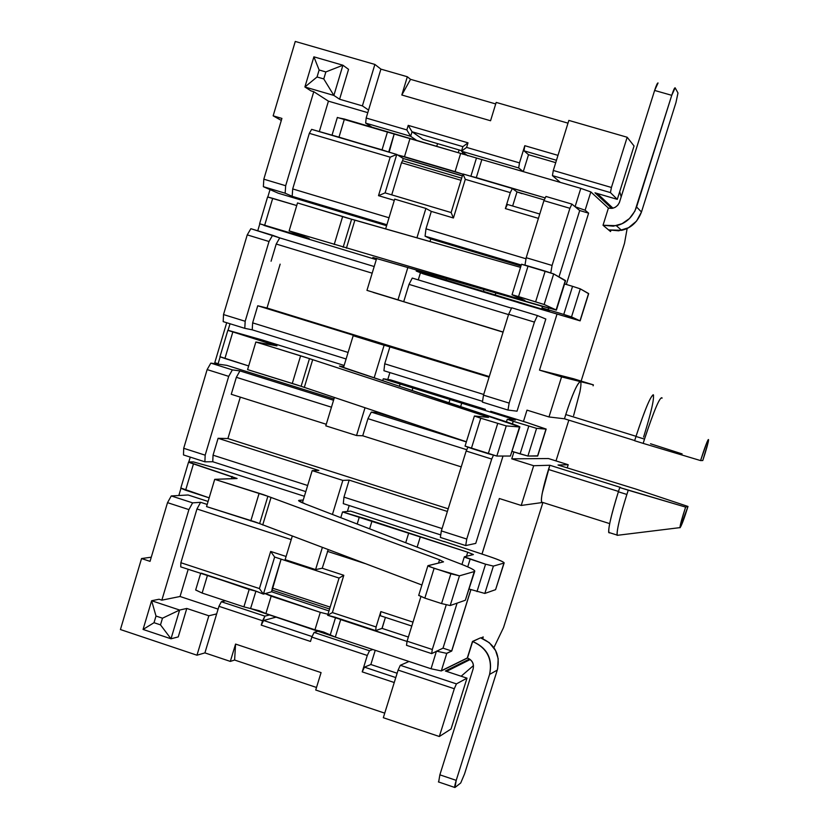 <?xml version="1.0" encoding="UTF-8"?>
<svg xmlns="http://www.w3.org/2000/svg" width="829" height="829" viewBox="0 0 829 829"><rect width="100%" height="100%" fill="white"/><g stroke="black" fill="none" stroke-linecap="round" stroke-linejoin="round"><path stroke-width="1.24" d="M636.112 489.151L687.997 506.457C684.329 518.229 681.687 525.317 680.091 527.721L680.039 527.731M680.091 527.721L679.967 527.627C680.163 524.705 682.049 517.856 685.624 507.089L681.179 521.565L680.091 527.721L687.997 506.457L685.624 507.089L628.247 490.208L626.869 494.457C619.968 516.436 616.724 530.063 617.149 535.337L618.051 535.223L617.045 535.057C616.859 529.534 620.144 515.99 626.869 494.457L628.247 490.208L619.75 487.545L618.372 491.794L626.869 494.457L618.372 491.794C611.657 513.327 608.434 526.861 608.683 532.415L609.253 532.902C607.491 530.995 610.538 517.286 618.372 491.794L619.75 487.545L685.624 507.089L687.997 506.457L636.061 489.131L558.021 465.028L636.061 489.131M618.486 491.442L548.487 469.473C543.057 487.431 540.757 498.302 541.606 502.084L542.207 502.54L521.213 505.452L533.679 465.722L511.762 458.841L513.918 451.95L511.762 458.841L548.425 458.541L568.207 464.727L567.202 467.898L568.207 464.727L558.021 465.028L568.207 464.727L548.425 458.541L511.762 458.841L533.679 465.722L521.213 505.452L499.348 498.519L521.213 505.452L542.207 502.54C541.088 502.55 541.099 499.421 542.259 493.151L549.845 465.256L533.679 465.722L549.845 465.256L620.589 487.442L549.845 465.256L548.487 469.473L618.486 491.442M653.594 395.226C651.345 394.127 645.47 407.868 635.978 436.468L644.506 439.101C653.998 410.49 659.832 396.728 661.998 397.806M580.29 381.578L561.565 376.905L593.398 384.853L593.098 385.827L593.398 384.853L580.29 381.578C577.025 383.786 572.176 394.77 565.761 414.552L636.03 436.303L565.761 414.552L564.466 418.79L634.693 440.551L564.466 418.79L565.761 414.552C572.456 394.169 577.305 383.174 580.29 381.578C581.274 382.014 581.139 385.475 579.885 391.982L573.616 415.588M315.59 569.585L322.222 568.248L328.211 549.689L322.222 568.248L343.817 575.295L332.377 612.579L376.097 626.962L380.843 611.595L413.008 622.133L380.843 611.595L380.324 615.719L411.795 626.04L380.324 615.719L380.843 611.595L376.097 626.962L332.377 612.579L343.817 575.295L322.222 568.248L315.59 569.585L322.346 547.482L315.59 569.585L285.135 559.648L315.59 569.585M347.392 511.441L349.196 505.535L347.392 511.441M343.289 503.638L343.962 497.131L349.164 480.115L342.833 480.405L332.429 514.457L342.833 480.405L312.181 470.623L302.398 502.799L312.181 470.623L318.864 470.447L312.181 470.623L342.833 480.405L349.164 480.115L447.38 511.462L349.164 480.115L343.962 497.131L442.064 528.57L343.962 497.131L343.289 503.638L440.748 534.923L343.289 503.638M292.274 536.135L285.135 559.648L292.274 536.135M431.308 211.395L425.899 208.431L416.925 237.809L425.899 208.431L394.677 199.126L385.64 228.887L394.677 199.126L425.899 208.431L431.308 211.395L425.982 228.835L431.308 211.395L453.432 217.986L431.308 211.395M407.889 267.373L397.982 299.829L403.702 301.694L409.008 284.368L412.262 278.067L409.008 284.368L403.702 301.694L397.982 299.829L407.889 267.373M418.262 279.891L420.448 272.741L418.262 279.891M430.002 241.54L430.79 238.959L425.07 236.182L425.982 228.835L526.021 258.783L425.982 228.835L425.07 236.182L521.265 265.031L425.07 236.182L430.79 238.959L520.964 266.016L430.79 238.959L430.002 241.54M383.931 370.729L384.718 363.796L389.993 346.574L384.107 345.258L374.148 377.869L384.107 345.258L353.175 335.714L343.475 367.651L353.175 335.714L489.1 377.154L389.993 346.574L384.718 363.796L483.721 394.48L384.718 363.796L383.931 370.729L482.54 401.34L383.931 370.729M365.009 407.795L356.532 435.536L362.719 435.785L367.952 418.666L371.278 412.096L377.63 412.645L377.806 412.086L377.63 412.645L371.278 412.096L367.952 418.666L362.719 435.785L356.532 435.536L365.009 407.795M387.785 379.464L389.889 372.573L387.785 379.464M376.687 258.327L366.957 290.368L397.982 299.829L366.957 290.368L376.687 258.327M325.797 425.837L356.532 435.536L325.797 425.837L334.388 397.537L325.797 425.837M448.209 508.809L227.902 438.551L218.1 438.292L318.864 470.447L218.1 438.292L213.053 455.183L307.663 485.504L213.053 455.183L212.752 461.743L305.808 491.607L212.752 461.743L204.887 461.815L183.489 454.934L204.887 461.815L212.752 461.743L213.053 455.183L218.1 438.292L227.902 438.551L240.306 397.143L227.902 438.551L448.209 508.809M373.04 292.336L503.079 332.16L373.04 292.336M503.12 332.025L403.702 301.694L503.12 332.025M326.263 424.272L231.26 394.293L326.263 424.272M461.235 466.872L362.719 435.785L461.235 466.872M489.276 376.584L267.011 308.005L257.746 305.766L359.413 337.134L257.746 305.766L252.638 322.864L348.097 352.449L252.638 322.864L252.223 329.828L346.107 358.978L252.223 329.828L244.783 328.336L223.188 321.631L244.783 328.336L252.223 329.828L252.638 322.864L257.746 305.766L267.011 308.005L280.15 264.15L267.011 308.005L489.276 376.584M364.822 563.492L327.393 551.337L364.822 563.492M372.18 273.187L276.212 244.037L271.073 261.228L276.212 244.037L372.18 273.187M331.455 407.194L236.348 377.309L231.26 394.293L236.348 377.309L331.455 407.194M508.529 314.595L409.008 284.368L508.529 314.595M538.415 218.369L505.369 208.587L510.301 192.618L465.287 179.333L453.432 217.986L451.121 212.545L385.102 192.888L378.501 195.654L394.303 200.369L378.501 195.654L390.169 157.178L309.331 133.334L311.642 129.365L309.331 133.334L292.699 188.939L309.331 133.334L390.169 157.178L378.501 195.654L385.102 192.888L451.121 212.545L453.432 217.986L465.287 179.333L462.955 173.955L451.121 212.545L462.955 173.955L465.287 179.333L510.301 192.618L505.369 208.587L538.415 218.369M466.768 449.722L367.952 418.666L466.768 449.722M374.2 266.534L279.736 237.892L276.212 244.037L279.736 237.892L374.2 266.534M333.559 400.262L239.933 370.895L236.348 377.309L239.933 370.895L333.559 400.262M511.534 308.17L412.262 278.067L511.534 308.17M466.344 441.919L371.278 412.096L466.344 441.919M465.711 545.575L440.375 537.441L441.339 530.902L466.157 451.017L467.908 447.266L466.157 451.017L491.701 459.048L493.442 455.245L491.701 459.048L466.157 451.017L441.339 530.902L466.748 539.047L491.701 459.048L466.748 539.047L441.339 530.902L440.375 537.441L465.711 545.575L466.748 539.047L465.711 545.575L475.742 543.389L465.711 545.575M250.855 228.7L279.736 237.892L272.586 235.281L269.01 241.508L245.177 321.269L244.783 328.336L245.177 321.269L223.519 314.564L223.188 321.631L223.519 314.564L245.177 321.269L269.01 241.508L247.239 234.887L223.519 314.564L247.239 234.887L269.01 241.508L272.586 235.281L250.855 228.7L247.239 234.887L250.855 228.7M226.814 365.351L210.825 363.123L232.358 369.889L239.933 370.895L232.358 369.889L228.711 376.366L205.167 455.173L204.887 461.815L205.167 455.173L183.706 448.292L183.489 454.934L183.706 448.292L205.167 455.173L228.711 376.366L207.136 369.589L183.706 448.292L207.136 369.589L228.711 376.366L232.358 369.889L210.825 363.123L207.136 369.589L210.825 363.123L226.814 365.351L333.963 398.956L226.814 365.351M511.721 307.777L537.451 315.58L545.824 319.03L537.451 315.58L511.721 307.777L508.633 314.274L511.721 307.777M550.777 272.865L550.228 272.7L550.777 272.865L552.073 265.456L569.906 208.297L543.928 200.639L526.197 257.715L552.073 265.456L526.197 257.715L524.985 265.093L526.197 257.715L543.928 200.639L569.906 208.297L571.886 204.089L545.948 196.452L543.928 200.639L545.948 196.452L571.886 204.089L569.906 208.297L552.073 265.456L550.777 272.865M406.676 421.764L377.63 412.645L406.676 421.764M517.037 411.184L507.98 410.065L482.416 402.127L483.504 395.153L508.633 314.274L534.415 322.098L537.451 315.58L534.415 322.098L508.633 314.274L483.504 395.153L509.151 403.101L534.415 322.098L509.151 403.101L483.504 395.153L482.416 402.127L507.98 410.065L509.151 403.101L507.98 410.065L517.037 411.184L545.824 319.03L517.037 411.184M319.134 69.988L325.859 71.936L342.916 65.222L313.89 56.828L319.134 69.988L313.89 56.828L304.896 86.983L317.041 76.983L319.134 69.988L317.041 76.983L323.766 78.931L325.859 71.936L319.134 69.988M154.018 622.703L143.065 629.439L171.002 638.796L160.494 624.869L154.018 622.703L160.494 624.869L171.002 638.796L179.624 610.04L162.484 618.206L160.494 624.869L162.484 618.206L156.007 616.04L154.018 622.703L156.007 616.04L151.624 600.735L143.065 629.439L154.018 622.703M180.048 596.497L188.183 569.336L180.048 596.497L161.842 600.165L180.048 596.497L218.1 609.118L180.048 596.497M255.985 591.129L263.394 594.103L259.415 588.569L263.394 594.103L274.637 557.036L270.668 551.44L286.098 556.466L270.668 551.44L259.415 588.569L180.877 562.725L180.743 566.881L180.877 562.725L196.96 508.975L200.608 502.312L192.618 502.861L188.908 509.607L161.842 600.165L188.908 509.607L167.52 502.654L150.039 561.357L141.541 558.549L120.433 629.543L196.97 655.211L208.846 615.781L186.794 608.455L178.256 636.91L171.002 638.796L143.065 629.439L151.624 600.735L156.007 616.04L162.484 618.206L179.624 610.04L171.002 638.796L178.256 636.91L186.794 608.455L179.624 610.04L151.624 600.735L159.075 599.243L161.842 600.165L159.075 599.243L151.624 600.735L179.624 610.04L186.794 608.455L208.846 615.781L196.97 655.211L204.908 652.889L230.317 661.407L235.571 644.071L321.072 672.609L315.725 690.018L384.739 713.147L315.725 690.018L321.072 672.609L235.571 644.071L230.317 661.407L234.617 660.039L235.571 644.071L234.617 660.039L316.512 687.469L234.617 660.039L230.317 661.407L204.908 652.889L216.659 613.906L204.908 652.889L196.97 655.211L120.433 629.543L141.541 558.549L150.039 561.357L167.52 502.654L188.908 509.607L192.618 502.861L200.608 502.312L207.198 504.446L200.608 502.312L196.96 508.975L291.228 539.596L196.96 508.975L180.877 562.725L259.415 588.569L270.668 551.44L274.637 557.036L339.061 578.072L343.817 575.295L339.061 578.072L327.652 615.273L332.377 612.579L327.652 615.273L375.651 630.589L376.097 626.962L375.651 630.589L382.003 628.372L385.412 617.387L382.107 628.403L375.651 630.589L335.59 617.408L330.253 634.91L323.724 632.061L314.958 629.802L265.891 613.574L259.27 610.745L243.902 606.869L202.141 593.056L195.675 589.947M262.565 620.766L218.949 606.31L216.659 613.906L208.846 615.781L216.659 613.906L218.949 606.31L262.565 620.766L264.907 616.144L221.353 601.73L218.949 606.31L221.353 601.73L264.907 616.144L269.798 614.869L264.907 616.144L261.239 625.118L262.565 620.766M394.252 682.526L362.221 671.873L367.288 655.47L311.828 637.086L310.492 641.449L261.239 625.118L310.492 641.449L311.828 637.086L367.288 655.47L362.221 671.873L394.252 682.526M524.798 145.697L557.99 155.365L524.798 145.697L524.001 150.816L556.466 160.287L524.001 150.816L528.508 154.712L555.731 162.65L528.508 154.712L523.317 171.499L528.508 154.712L524.001 150.816L524.798 145.697L519.493 162.888L524.798 145.697M567.989 123.158L496.188 102.413L490.55 120.754L401.816 95.003L407.34 76.755L380.905 69.118L366.169 118.019L406.832 129.915L408.21 125.366L468.002 142.837L466.603 147.407L519.493 162.888L466.603 147.407L468.002 142.837L408.21 125.366L406.832 129.915L366.169 118.019L365.672 123.117L410.656 136.298L406.832 129.915L410.656 136.298L412.034 131.759L408.21 125.366L412.034 131.759L462.872 146.64L468.002 142.837L462.872 146.64L412.034 131.759L410.656 136.298L365.672 123.117L366.169 118.019L380.905 69.118L374.884 64.434L295.269 41.45L273.156 115.832L281.912 118.412L263.819 179.188L263.373 186.691L278.212 193.188L386.604 225.706L278.212 193.188L263.373 186.691L285.155 193.219L292.171 196.328L292.699 188.939L292.171 196.328L285.155 193.219L263.373 186.691L263.819 179.188L285.673 185.727L285.155 193.219L285.673 185.727L263.819 179.188L281.912 118.412L273.156 115.832L281.311 120.423L273.156 115.832L295.269 41.45L374.884 64.434L362.397 105.884L374.884 64.434L380.905 69.118L407.34 76.755L401.816 95.003L490.55 120.754L496.188 102.413L567.989 123.158M319.31 131.624L328.429 101.159L313.766 91.687L285.673 185.727L313.766 91.687L310.906 90.858L304.896 86.983L313.89 56.828L342.916 65.222L348.553 69.346L339.589 99.231L362.397 105.884L368.563 110.07L362.397 105.884L339.589 99.231L348.553 69.346L342.916 65.222L325.859 71.936L323.766 78.931L333.869 95.428L342.916 65.222L333.869 95.428L323.766 78.931L317.041 76.983L304.896 86.983L333.869 95.428L339.589 99.231L333.869 95.428L304.896 86.983L310.906 90.858L313.766 91.687L328.429 101.159L367.775 112.661L328.429 101.159L319.31 131.624M386.905 224.742L292.171 196.328L386.905 224.742M171.271 495.939L192.618 502.861L171.271 495.939L167.52 502.654L171.271 495.939L188.11 494.986L171.271 495.939M208.089 501.452L188.11 494.986L208.089 501.452M214.784 362.677L226.69 322.719L214.784 362.677L218.12 363.713L214.784 362.677M495.711 103.946L410.542 79.335L401.816 95.003L410.542 79.335L407.34 76.755L410.542 79.335L495.711 103.946M389.019 217.768L292.699 188.939L389.019 217.768M619.719 191.634L621.18 196.919L619.719 191.634M627.17 228.41L624.506 243.291L581.129 381.091L624.506 243.291L627.17 228.41M662.06 398.189C660.236 395.785 654.392 409.422 644.506 439.111L643.159 443.38L634.641 440.738L643.159 443.38L644.506 439.111L635.978 436.468L634.641 440.738L635.978 436.468C644.423 410.769 650.185 396.853 653.231 394.718C654.506 398.065 651.293 412.189 643.594 437.08M503.504 627.636L493.856 647.708L503.504 627.636L542.902 502.498L503.504 627.636M473.473 665.573L461.142 676.226L473.473 665.573M451.038 729.012L439.329 736.504L383.319 717.717L439.329 736.504L454.302 688.733L398.107 670.091L383.319 717.717L398.107 670.091L454.302 688.733L439.329 736.504L451.038 729.012L466.996 678.163L451.038 729.012M568.849 120.412L627.17 137.251L634.05 145.987L617.294 199.354L594.973 192.815L617.294 199.354L634.05 145.987L627.17 137.251L568.849 120.412L553.295 170.473L611.429 187.478L627.17 137.251L611.429 187.478L553.295 170.473L568.849 120.412M401.485 162.733L391.723 194.867L401.485 162.733L461.007 180.297L401.485 162.733L402.562 160.743L401.485 162.733M385.102 192.888L396.759 154.453L390.169 157.178L396.759 154.453L385.102 192.888M371.724 127.044L365.672 123.117L371.724 127.044M416.925 140.588L410.656 136.298L416.925 140.588M539.772 214.027L507.421 204.452L505.369 208.587L507.421 204.452L539.772 214.027M407.08 641.2L432.303 649.501L446.199 604.921L432.303 649.501L407.08 641.2L420.904 596.693L407.08 641.2L406.511 645.325L407.08 641.2M225.55 600.797L221.353 601.73L225.55 600.797M339.061 578.072L274.637 557.036L263.394 594.103L271.653 591.782L272.306 588.093L330.149 607.108L272.306 588.093L281.104 559.15L272.161 590.134L329.569 609.014L272.161 590.134L271.653 591.782L263.394 594.103L255.923 591.17L250.576 608.559L335.31 637.097L330.253 634.91L335.59 617.346L327.652 615.273L339.061 578.072M312.087 636.558L263.591 620.486L261.239 625.118L263.591 620.486L312.087 636.558M276.409 617.056L263.591 620.486L276.409 617.056M395.785 677.562L364.439 667.148L362.221 671.873L364.439 667.148L395.785 677.562M397.132 673.241L370.843 664.506L364.439 667.148L370.843 664.506L397.132 673.241M445.391 671.013L466.996 678.163L456.427 683.884L454.302 688.733L456.427 683.884L400.303 665.293L398.107 670.091L400.303 665.293L409.008 661.48L400.303 665.293L456.427 683.884L466.996 678.163L445.391 671.013L469.515 659.014L445.391 671.013M151.282 557.192L141.541 558.549L151.282 557.192M422.925 139.334L412.034 131.759L422.925 139.334L461.629 150.681L422.925 139.334M462.872 146.64L461.473 151.189L466.603 147.407L461.473 151.189L462.872 146.64M544.259 199.944L517.006 191.913L512.643 205.996L517.006 191.913L512.343 188.504L510.301 192.618L512.343 188.504L462.955 173.955L470.872 176.245L476.468 158.028L580.797 188.349L590.839 191.913L585.119 210.224L588.611 213.157L579.709 210.535L571.886 204.089L575.067 206.711L585.119 210.224L590.839 191.913L608.403 208.089L590.839 191.913L580.797 188.349L575.067 206.711L579.709 210.535L558.984 276.896L579.709 210.535L588.611 213.157L566.311 284.461L588.611 213.157L585.119 210.224L575.067 206.711L580.797 188.349L460.655 153.417L476.468 158.028L470.872 176.245L476.302 177.613L481.908 159.355L476.302 177.613L545.244 197.924L470.644 176.214L512.343 188.504L517.006 191.913L544.259 199.944M337.538 117.635L344.429 119.044L338.988 137.158L396.759 154.453L403.246 158.515L402.562 160.743L461.66 178.173L402.562 160.743L403.246 158.515L396.759 154.453L311.642 129.365L338.988 137.158L344.429 119.044L460.655 153.417L337.341 117.459M561.565 376.905L548.985 416.956L564.466 418.79L548.985 416.956L526.995 410.137L548.985 416.956L561.565 376.905L539.503 370.128L561.565 376.905M643.159 443.38L700.578 460.582C704.982 446.696 707.645 439.764 708.567 439.784C708.09 443.432 706.163 450.344 702.774 460.52L708.111 442.541C708.971 438.551 708.546 438.52 706.857 442.448L700.578 460.582L702.774 460.52L700.578 460.582L643.159 443.38M475.742 543.389L503.027 456.054L475.742 543.389M382.086 628.403L408.376 637.045L382.096 628.403M480.582 637.812L489.317 642.682L495.555 650.537L498.188 658.713L497.659 668.734L497.276 670.091L489.587 674.412L456.219 780.358L439.867 774.835L438.645 781.996L439.867 774.835L473.11 668.982C474.229 663.801 472.343 660.143 467.473 658.029C472.25 660.195 474.136 663.842 473.11 668.982L439.867 774.835L456.219 780.358L489.587 674.412C492.664 658.972 487.027 648.009 472.654 641.522C487.297 647.863 492.944 658.827 489.587 674.412L497.276 670.091C500.571 654.765 495.006 644.009 480.582 637.812L472.654 641.522L467.473 658.029L441.287 670.93L446.769 653.376L436.448 651.138L446.769 653.376L451.743 651.034L443.018 648.154L431.671 653.615L406.511 645.325L431.671 653.615L432.303 649.501L431.671 653.615L443.018 648.154L457.08 603.149L443.018 648.154L451.743 651.034L470.913 589.626M200.639 573.43L195.654 590.01L202.141 593.056L207.364 575.678L202.141 593.056L243.902 606.869L249.177 589.45L243.902 606.869L250.576 608.559L255.923 591.17L180.743 566.881L255.954 591.108M375.236 650.309L370.843 664.506L375.236 650.309M369.506 650.755L367.288 655.47L369.506 650.755L314.108 632.423L311.828 637.086L314.108 632.423L319.414 630.765L314.108 632.423L369.506 650.755L372.791 649.501L369.506 650.755M178.826 495.514L180.95 488.374L178.826 495.514M465.639 599.274L474.302 571.564L459.463 575.823L434.106 568.342L427.899 565.741L443.525 561.855L439.557 559.762L267.881 496.27L214.711 479.338L237.094 478.478L188.577 462.022L193.364 461.908L223.032 470.136L304.388 496.281L223.032 470.136L193.364 461.908L188.805 461.95L190.266 457.121L188.825 461.95L189.447 462.551L236.897 478.551L214.711 479.338L263.404 494.633L439.557 559.762L443.525 561.855L428.013 565.647L429.256 566.57L450.862 573.772L459.463 575.823L474.302 571.564C476.022 570.746 471.577 568.248 460.955 564.083L305.393 504.011C299.683 501.773 297.59 500.54 299.134 500.312L298.917 501.006L299.134 500.312L303.259 499.991L298.575 500.581L305.393 504.011L460.955 564.083C470.002 567.627 474.602 569.969 474.779 571.108L465.328 600.258L450.188 605.553L441.567 603.574L424.842 598.124L418.79 595.326M217.996 364.128L220.151 356.874L217.996 364.128M510.55 455.639L519.514 426.976L506.25 425.909L480.768 418.21L474.385 416.023L488.478 417.391L484.312 415.816L309.476 358.625L255.85 342.004L276.959 345.838L227.851 330.284L262.068 339.921L344.139 365.444L262.068 339.921L228.058 330.294L230.027 323.756L228.079 330.294L228.773 330.647L276.782 345.838L255.85 342.004L304.927 357.144L484.312 415.816L488.478 417.391L474.468 416.003L480.768 418.21L506.25 425.909L519.514 426.976C520.985 426.976 516.291 425.153 505.441 421.515L346.532 368.698L339.828 366.294L343.766 366.698L339.434 366.066L519.876 426.883L510.415 456.043L496.84 456.054L465.131 446.095M257.746 230.783L259.819 223.83L257.746 230.783M267.829 196.97L270.026 189.603L267.829 196.97M552.425 175.613L553.295 170.473L552.425 175.613L610.434 192.597L611.429 187.478L610.434 192.597L617.294 199.354L610.434 192.597L552.425 175.613L560.207 182.318L552.425 175.613M467.815 155.831L461.473 151.189L518.695 167.966L519.493 162.888L518.695 167.966L522.985 171.396L518.695 167.966L461.473 151.189L467.815 155.831M593.398 384.853L573.523 378.749L539.503 370.128L557.005 314.181L539.503 370.128L573.523 378.749L593.398 384.853M650.527 443.764L682.112 453.898M523.451 421.453L526.995 410.137L523.451 421.453M482.001 554.104L499.348 498.519L481.96 554.093M485.442 409.381L390.728 379.931L485.442 409.381M518.633 302.637L423.204 273.839L416.22 271.042L416.572 269.891L416.22 271.042L423.204 273.839L518.633 302.637M350.563 511.11L444.313 541.689L350.563 511.11L342.543 511.949L350.563 511.11M482.706 638.61L483.234 636.941L482.706 638.61M470.219 659.521L446.489 671.386L470.219 659.521M568.829 420.148L556 460.914L568.829 420.148M597.253 193.478L612.973 208.193L597.253 193.478M611.729 208.4L594.973 192.815L611.729 208.4M610.538 231.56L610.88 230.472L610.538 231.56L603.025 225.26L608.403 208.089L603.025 225.26L610.538 231.56M542.777 502.457L542.207 502.54L542.777 502.457M470.851 589.606L451.65 651.003L446.582 653.314M441.339 670.754L467.297 657.967L472.478 641.459L480.478 637.864M481.007 637.957L483.234 636.941L481.007 637.957M403.827 158.681L462.354 175.935L403.827 158.681M636.589 206.97C632.589 217.302 625.833 223.54 616.32 225.675L603.025 225.26L613.367 226.172L622.061 223.695L629.449 218.545L634.89 211.136L671.749 95.325L654.62 90.444L619.584 201.975C617.408 206.991 613.688 209.032 608.403 208.089L612.507 208.286L615.087 207.385L617.771 205.24L619.336 202.69L654.62 90.444L658.06 82.973C657.47 82.713 656.319 85.2 654.62 90.444L671.749 95.325L636.589 206.97L641.47 212.006L636.589 206.97M608.559 229.902L621.605 230.327C630.921 228.234 637.542 222.131 641.47 212.006L636.517 221.125L628.517 227.726L618.703 230.804L608.559 229.902M497.276 670.091L464.53 773.965L497.276 670.091M675.936 102.651L641.47 212.006L675.936 102.651L677.977 92.972L675.148 87.822L671.749 95.325C673.459 90.081 674.588 87.584 675.148 87.822L677.998 93.003L675.936 102.651M456.219 780.358C454.758 785.218 454.354 787.591 454.986 787.488L460.717 782.99L464.53 773.965L460.717 782.99L454.986 787.488L456.219 780.358M441.287 670.93L431.049 668.765L335.31 637.097L431.049 668.765L441.287 670.93M522.021 193.654L517.006 191.913M382.045 149.842L387.537 131.687L382.045 149.842L332.356 135.469L389.164 152.215L394.21 133.904L388.708 152.039L382.045 149.842M397.588 154.961L404.479 156.702L409.992 138.557L404.479 156.702L455.08 171.613L460.655 153.417L455.08 171.613L462.883 174.204L397.588 154.961M436.655 146.381L437.619 143.645L436.655 146.381M462.924 154.246L462.24 151.759L462.924 154.246M459.183 149.966L458.23 152.702L459.183 149.966M462.385 175.81L407.184 159.541L462.385 175.81M436.292 651.646L431.049 668.765L436.292 651.646M340.688 619.595L335.31 637.097L340.688 619.595L335.59 617.408L407.049 641.449L340.688 619.595M327.963 614.258L320.305 612.341L314.958 629.802L320.305 612.341L271.176 596.165L265.891 613.574L271.176 596.165L264.544 593.377L320.305 612.341L327.963 614.258M272.337 592.01L328.978 610.932L272.337 592.01M495.732 589.201L503.939 563.078L493.4 566.103L485.566 564.197L464.333 556.839L473.4 554.528L467.743 552.218L359.237 517.317L357.185 524.011L359.237 517.317L342.543 511.949L340.792 517.679L342.543 511.949L365.247 518.695L467.743 552.218L473.318 554.591L464.416 556.767L465.639 557.596L485.566 564.197L493.4 566.103L503.939 563.078C504.405 562.062 498.167 559.42 485.224 555.14L443.981 541.42L485.224 555.14C497.027 559.015 503.338 561.585 504.167 562.86L495.587 589.668L484.83 593.44L469.162 589.056L484.83 593.44L495.587 589.668L504.167 562.86M580.134 320.864L588.683 293.642L580.01 320.761L588.569 293.507L580.31 288.865L571.523 316.906L580.31 288.865L572.57 286.337L564.58 283.943L572.57 286.337L563.761 314.44L571.523 316.906L580.134 320.864L518.612 302.72L580.01 320.761L563.761 314.44L543.441 308.326L549.358 311.217L543.482 309.549L416.22 271.042L433.184 276.181L433.598 274.834L433.184 276.181L446.043 280.129L446.52 278.585L446.043 280.129L483.39 291.435L484.001 289.456L483.39 291.435L495.307 295L495.877 292.896L495.234 294.958L543.482 309.549L543.731 308.74L543.482 309.549L549.409 311.248L541.99 307.953L548.062 309.694L548.549 308.15L548.062 309.694L563.761 314.44L572.57 286.337L580.31 288.865L588.517 293.642M490.685 411.267L526.747 422.479L490.685 411.267M390.728 379.931L383.278 378.77L509.607 418.065L515.358 420.044L507.327 419.256L513.213 421.298L536.581 428.355L545.99 429.121L526.747 422.479L546.166 429.07L536.581 428.355L513.213 421.298L507.255 419.267L515.42 420.034L509.607 418.065L383.278 378.77L390.728 379.931M382.677 380.708L383.278 378.77L382.677 380.708M537.606 455.846L527.897 456.043L512.208 451.422L520.104 453.888L528.788 426.147L520.104 453.888L527.897 456.043L536.581 428.355L527.897 456.043L537.544 456.043L545.99 429.121L537.72 455.96L546.166 429.07M249.177 589.45L255.923 591.17L201.292 573.16L249.177 589.45M376.293 259.643L293.155 234.441L376.293 259.643M493.4 566.103L484.83 593.44L493.4 566.103M485.566 564.197L476.986 591.595L485.566 564.197M470.126 559.223L467.743 566.87L470.126 559.223M467.743 552.218L466.478 556.269L467.743 552.218M420.282 536.954L417.122 547.161L420.282 536.954M408.738 532.933L405.702 542.746L408.738 532.933M371.983 521.12L369.62 528.819L371.983 521.12M399.423 386.273L400.117 384.003L399.423 386.273M412.127 390.5L412.935 387.889L412.127 390.5M448.976 402.749L450.012 399.423L448.976 402.749M460.644 406.624L461.722 403.163L460.644 406.624M509.182 419.443L509.607 418.065L509.182 419.443M512.395 423.888L513.213 421.298L512.395 423.888M372.884 257.467L541.441 306.119L556.114 309.922L544.145 304.492L513.555 295.145L524.871 300.43L520.55 299.29L289.134 230.887L309.041 238.503L263.933 225.384L293.155 234.441L259.612 223.737L309.196 238.576L289.134 230.887L520.55 299.29L524.871 300.43L512.032 294.761L518.56 296.606L544.145 304.492L556.394 310.129L372.884 257.467M267.777 197.053L296.73 205.551L272.7 198.338L264.689 225.187L272.7 198.338L267.601 196.95L259.612 223.737M297.507 202.939L346.968 217.923L520.539 267.363L354.895 220.11L346.408 248.182L354.895 220.11L351.6 219.239L343.133 247.26L351.6 219.239L342.657 216.493L334.201 244.524L342.657 216.493L297.507 202.939L289.134 230.887L297.507 202.939M521.576 264.296L553.679 273.922L565.233 280.762M466.395 441.764L296.575 384.78L247.581 369.61L301.114 386.293L466.395 441.764M227.851 330.284L219.954 356.76L224.908 358.501L232.835 331.973L224.908 358.501L248.679 365.952L220.172 356.75M421.909 585.015L255.166 521.918L206.545 506.602L259.622 523.596L421.909 585.015M188.577 462.022L180.774 488.188L185.613 490.219L193.437 464.002L185.613 490.219L209.167 497.846L181.012 488.084M556.394 310.129L565.575 280.741L556.114 309.922L565.326 280.461L553.679 273.922L544.145 304.492L553.679 273.922L545.181 271.124L535.627 301.766L545.181 271.124L528.073 265.995L518.56 296.606L528.073 265.995L521.514 264.233L512.032 294.761M520.757 298.616L520.55 299.29L520.757 298.616M465.048 446.106L471.38 448.406L480.768 418.21L471.38 448.406L488.281 453.712L497.701 423.484L488.281 453.712L496.84 456.054L506.25 425.909L496.84 456.054L510.415 456.043L519.856 426.966M484.312 415.816L483.96 416.946L484.312 415.816M312.668 359.745L304.295 387.454L312.668 359.745M309.476 358.625L301.114 386.293L309.476 358.625M300.585 355.921L292.233 383.599L300.585 355.921M255.85 342.004L247.581 369.61L255.85 342.004M271.85 344.108L271.611 344.885L271.85 344.108M418.697 595.388L424.842 598.124L434.106 568.342L424.842 598.124L441.567 603.574L450.862 573.772L441.567 603.574L450.188 605.553L459.463 575.823L450.188 605.553L465.328 600.258L474.706 571.347M439.557 559.762L438.52 563.078L439.557 559.762M262.71 524.995L270.979 497.618L262.71 524.985M267.881 496.27L259.622 523.596L267.881 496.27M259.031 493.618L250.783 520.954L259.031 493.618M214.711 479.338L206.545 506.602L214.711 479.338M232.11 476.437L231.415 478.747L232.11 476.437M608.683 532.415L617.045 535.057M609.647 523.607L541.606 502.084M679.967 527.627L617.149 535.337M616.32 225.675L621.605 230.327M337.351 117.428L331.973 135.355M438.406 781.913L454.717 787.446M464.333 556.839L461.95 564.476M542.467 306.419L541.99 307.953M507.255 419.267L506.446 421.857M474.385 416.023L465.038 446.126M427.899 565.741L418.676 595.44"/></g></svg>
